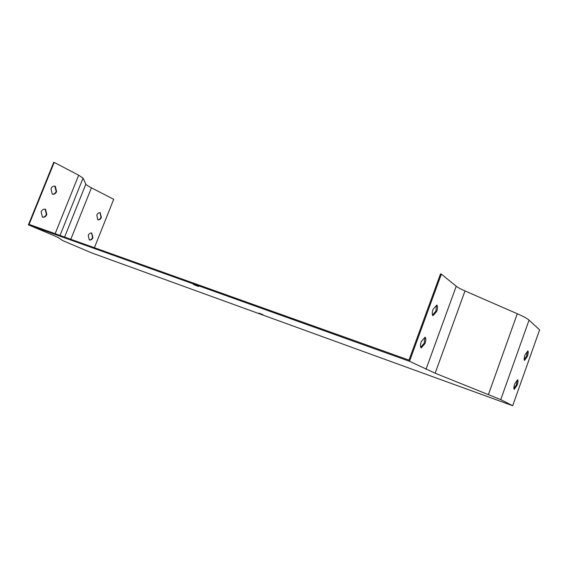<?xml version="1.0" encoding="UTF-8"?>
<svg xmlns="http://www.w3.org/2000/svg" width="568" height="568" viewBox="0 0 568 568"><rect width="100%" height="100%" fill="white"/><g stroke="black" fill="none" stroke-linecap="round" stroke-linejoin="round"><path stroke-width="0.85" d="M28.4 224.864L53.761 162.27L54.216 162.398L29.096 224.395L408.988 360.112L440.519 273.89L441.371 274.138L409.507 361.291L435.145 373.204L500.756 399.616L512.691 405.73L91.86 252.973L62.551 240.534L58.426 237.623L53.889 235.564L28.4 224.864L409.507 361.291M52.327 194.093C53.953 194.284 55.224 193.418 56.161 191.501L54.798 186.141M46.391 214.42L45.113 209.18L45.554 209.329L46.832 214.569C45.823 216.614 44.453 217.494 42.728 217.203L42.422 217.09C44.098 217.288 45.426 216.401 46.391 214.42L46.832 214.569M432.951 315.723C431.992 314.707 432.035 312.549 433.079 309.255L436.856 305.03C437.793 306.081 437.743 308.232 436.714 311.484L432.951 315.723M421.193 347.935C420.192 347.02 420.214 344.911 421.264 341.609L425.12 337.179C426.099 338.123 426.071 340.232 425.034 343.484L421.193 347.935M512.691 405.73L539.6 329.894L529.064 320.118C527.317 318.541 523.391 316.419 517.292 313.742L464.993 290.944C460.747 289.084 457.822 287.514 456.225 286.244L441.371 274.138M525.017 354.879C524.079 357.819 523.902 359.679 524.491 360.46L527.36 356.42C528.29 353.516 528.474 351.663 527.899 350.854L525.017 354.879M514.707 383.904C513.763 386.844 513.6 388.668 514.225 389.364L517.157 385.161C518.087 382.25 518.257 380.432 517.647 379.708L514.707 383.904M54.216 162.398L78.668 175.228L83.049 178.132L85.839 184.174C86.222 184.87 88.09 186.084 91.441 187.823L113.699 199.297L94.409 247.726M100.465 212.879L100.053 212.751L100.997 217.317C100.188 219.021 99.109 219.802 97.76 219.667L96.801 215.087C97.653 213.319 98.768 212.546 100.145 212.766L101.402 217.452C100.55 219.22 99.436 219.994 98.044 219.773L97.753 219.667M91.569 232.979L92.541 237.481C91.718 239.199 90.624 240.008 89.247 239.895L88.267 235.393C89.155 233.569 90.312 232.781 91.732 233.015L92.946 237.623C92.059 239.447 90.901 240.236 89.474 239.994L89.254 239.916M263.091 314.786L258.859 313.089L263.091 314.786M198.488 286.535L193.489 284.518L198.488 286.535M52.242 194.057L50.985 188.732C51.951 186.766 53.264 185.906 54.911 186.169L55.366 186.332L56.601 191.643C55.636 193.617 54.322 194.476 52.661 194.206L52.242 194.057M42.422 217.09L41.116 211.843C42.131 209.798 43.495 208.917 45.206 209.209L45.554 209.329M524.15 359.551L526.564 356.164L527.431 351.514M513.855 388.469L516.362 384.884L517.207 380.34M432.475 315.048L435.876 311.221L436.48 305.449M420.682 347.282L424.211 343.2L424.786 337.562M92.946 237.623L92.541 237.481M101.402 217.452L100.997 217.317M55.366 186.332L54.918 186.197M56.601 191.643L56.161 191.501M424.211 343.2L425.034 343.484M435.876 311.221L436.714 311.484M516.362 384.884L517.157 385.161M526.564 356.164L527.36 356.42M456.225 286.244L425.993 369.335M464.993 290.944L435.145 373.204M517.292 313.742L488.473 394.398M529.064 320.118L500.756 399.616M78.668 175.228L55.139 233.696M83.049 178.132L60.016 235.443M85.839 184.174L64.603 237.083M91.441 187.823L70.808 239.298"/></g></svg>
